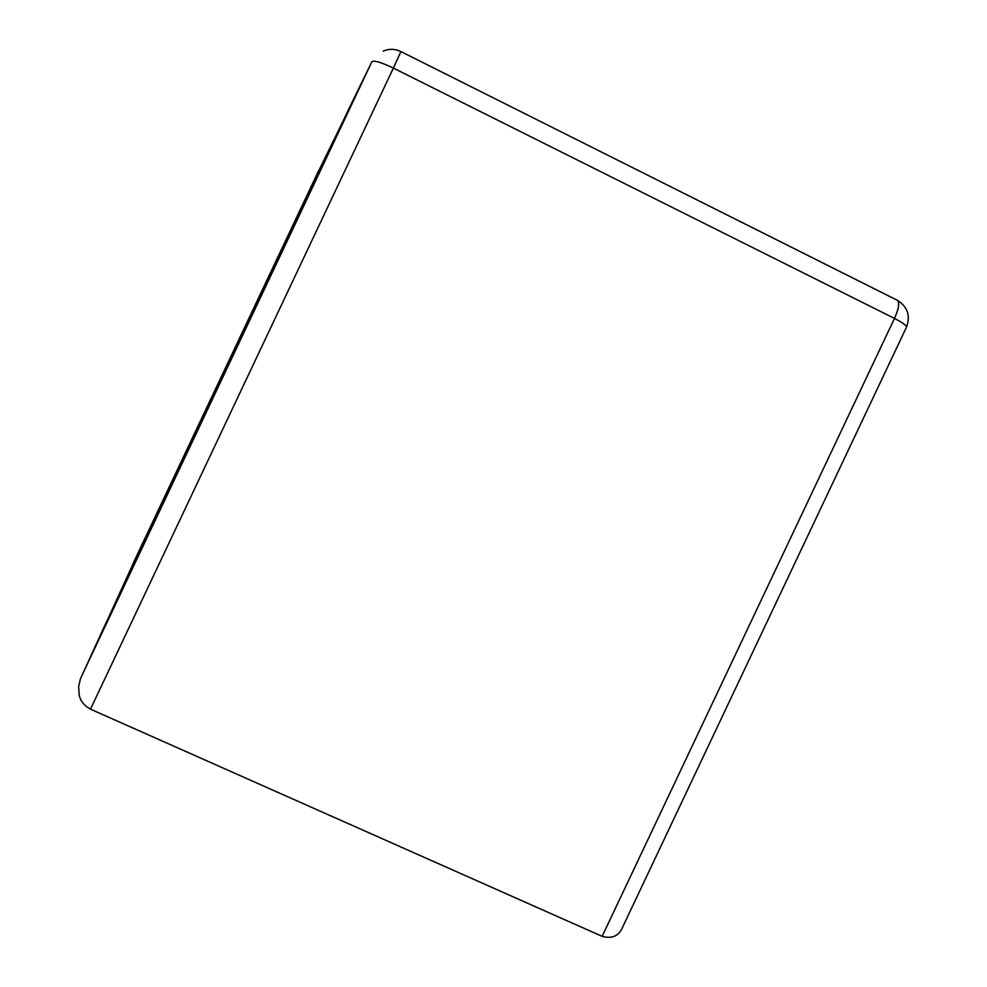<?xml version="1.0" encoding="UTF-8"?>
<svg xmlns="http://www.w3.org/2000/svg" width="987" height="987" viewBox="0 0 987 987"><rect width="100%" height="100%" fill="white"/><g stroke="black" fill="none" stroke-linecap="round" stroke-linejoin="round"><path stroke-width="1.48" d="M81.353 676.712L371.889 61.737L349.262 108.027L103.314 628.633L80.391 678.982L78.664 686.483L79.108 694.466C80.132 700.647 83.92 705.557 90.483 709.172L602.144 936.342C611.089 938.797 617.517 936.564 621.44 929.643L624.277 923.659M371.889 61.737C374.11 60.207 381.278 62.317 393.381 68.091L400.907 51.558C395.084 48.782 389.174 48.634 383.19 51.09M621.44 929.643L906.634 326.857C910.582 315.408 907.435 306.538 897.208 300.221C899.811 302.417 898.91 308.487 894.481 318.431C901.773 322.144 905.819 324.957 906.634 326.857L906.202 327.77M318.554 170.874L133.134 563.355L318.554 170.874M344.019 119.131L314.828 178.783L136.86 555.471L108.558 617.517M343.636 119.908L108.915 616.739M90.483 709.172L393.381 68.091L894.481 318.431L602.144 936.342M897.208 300.221L400.907 51.558"/></g></svg>
